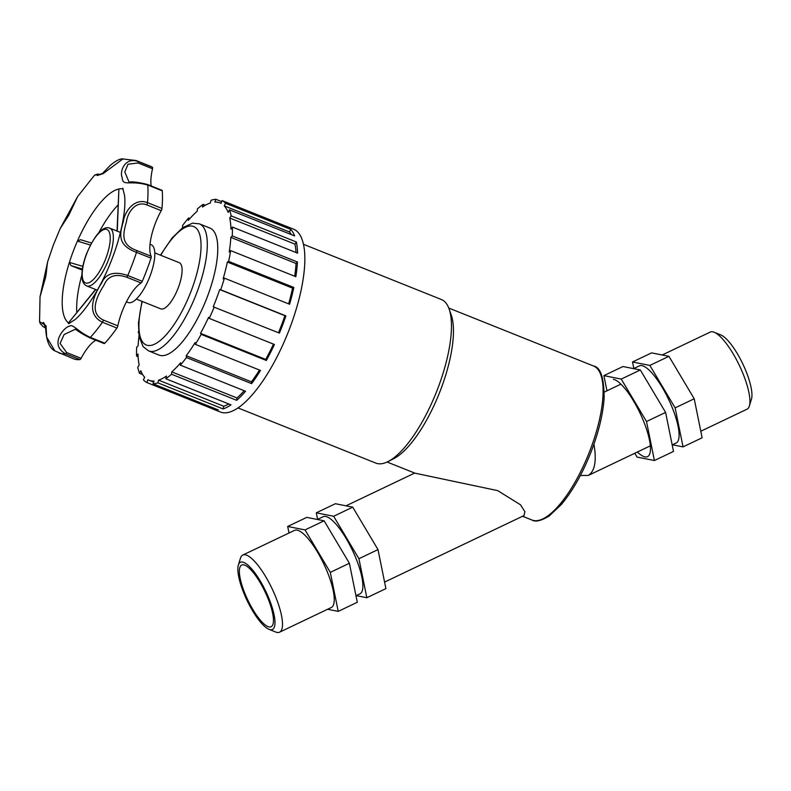 <?xml version="1.0" encoding="UTF-8"?>
<svg xmlns="http://www.w3.org/2000/svg" width="791" height="791" viewBox="0 0 791 791"><rect width="100%" height="100%" fill="white"/><g stroke="black" fill="none" stroke-linecap="round" stroke-linejoin="round"><path stroke-width="1.19" d="M637.398 452.017A42.724 11.954 -115.5 0 0 646.583 429.345A42.724 11.954 -115.5 0 0 613.411 379.294M634.787 453.263L637.071 457.099L654.424 460.53L646.514 421.524L621.242 379.077L603.889 375.636L606.964 390.803M654.424 460.53L673.507 451.434L665.597 412.418L646.514 421.524M665.597 412.418L640.324 369.97L622.972 366.53L603.889 375.636M633.591 368.636L639.385 365.877A42.724 11.954 64.5 0 1 662.275 387.491A42.724 11.954 64.5 0 1 676.167 442.99L672.182 444.898M633.838 368.517L632.503 361.981L649.866 365.422L675.128 407.869L683.048 446.885L672.419 444.779M632.503 361.981L651.586 352.885L668.939 356.316L694.211 398.773L702.121 437.779L683.048 446.885M640.324 369.97L621.242 379.077M694.211 398.773L675.128 407.869M668.939 356.316L649.866 365.422M662.205 354.981L710.219 332.082A42.724 11.954 64.5 0 1 712.869 331.854A42.724 11.954 64.5 0 1 714.164 332.26A42.724 11.954 64.5 0 1 739.397 365.491A42.724 11.954 64.5 0 1 749.354 406.02A42.724 11.954 64.5 0 1 747.011 409.194L700.796 431.243M749.354 406.02L751.45 399.188A37.217 10.412 -115.5 0 0 742.779 363.88A37.217 10.412 -115.5 0 0 720.799 334.929L714.164 332.26M237.992 407.909L375.814 463.091A88.117 29.87 -68.2 0 0 388.005 461.588L393.74 458.681A82.936 28.11 -68.2 0 0 439.183 393.542A82.936 28.11 -68.2 0 0 451.246 315.036L449.11 308.974A88.117 29.87 -68.2 0 0 441.319 299.482L303.497 244.3M384.584 582.087L523.998 515.584L524.888 511.698L520.547 504.826L497.707 490.628L414.909 473.156L387.106 462.023M388.005 461.588A88.117 29.87 -68.2 0 0 436.286 392.385A88.117 29.87 -68.2 0 0 449.11 308.974M213.056 409.095A98.48 33.38 111.8 0 1 212.047 408.621L146.859 382.528L147.897 379.749A95.523 32.382 -68.2 0 0 148.965 380.244A95.523 32.382 -68.2 0 0 154.097 381.035L153.059 383.813L218.247 409.916A98.48 33.38 111.8 0 1 213.056 409.095L220.303 411.992A98.48 33.38 -68.2 0 0 287.894 332.971A98.48 33.38 -68.2 0 0 293.51 229.133L286.273 226.236A98.48 33.38 111.8 0 1 287.281 226.701L222.093 200.598L221.045 203.376A95.523 32.382 -68.2 0 0 219.977 202.882A95.523 32.382 -68.2 0 0 214.845 202.091L215.894 199.312A98.48 33.38 -68.2 0 0 211.059 200.281L210.376 202.98A95.523 32.382 -68.2 0 0 202.466 207.074L203.158 204.375A98.48 33.38 -68.2 0 0 197.424 208.893L197.167 211.256A95.523 32.382 -68.2 0 0 188.337 220.333L188.594 217.97A98.48 33.38 -68.2 0 0 182.513 225.593L182.711 227.393A95.523 32.382 -68.2 0 0 182.306 227.946M285.215 225.87A98.48 33.38 111.8 0 1 286.273 226.236M225.554 203.287L290.742 229.39A98.48 33.38 111.8 0 1 294.638 235.926L229.439 209.833L228.144 212.403A95.523 32.382 -68.2 0 0 224.249 205.858L225.554 203.287A98.48 33.38 -68.2 0 0 222.093 200.598M231.19 215.894L296.378 241.997A98.48 33.38 111.8 0 1 297.584 253.16L232.396 227.057L230.962 229.182A95.523 32.382 -68.2 0 0 229.756 218.019L231.19 215.894A98.48 33.38 -68.2 0 0 229.439 209.833M232.257 235.916L297.446 262.009A98.48 33.38 111.8 0 1 295.844 276.702L230.656 250.599L229.232 252.062A95.523 32.382 -68.2 0 0 230.834 237.379L232.257 235.916A98.48 33.38 -68.2 0 0 232.396 227.057M228.648 261.376L293.837 287.479A98.48 33.38 111.8 0 1 289.585 304.248L224.397 278.145L223.121 278.808A95.523 32.382 -68.2 0 0 227.373 262.039L228.648 261.376A98.48 33.38 -68.2 0 0 230.656 250.599M220.709 289.793L285.897 315.896A98.48 33.38 111.8 0 1 279.411 333.12L213.224 306.809A95.523 32.382 -68.2 0 0 219.71 289.585L220.709 289.793A98.48 33.38 -68.2 0 0 224.397 278.145M209.229 318.387L274.418 344.49A98.48 33.38 111.8 0 1 266.33 360.469L201.141 334.366L200.519 333.318A95.523 32.382 -68.2 0 0 208.606 317.339L209.229 318.387A98.48 33.38 -68.2 0 0 214.223 307.017M195.328 344.352L260.516 370.455A98.48 33.38 111.8 0 1 251.617 383.635L186.429 357.532L186.241 355.732A95.523 32.382 -68.2 0 0 195.13 342.562L195.328 344.352A98.48 33.38 -68.2 0 0 201.141 334.366M180.358 365.155L245.546 391.258A98.48 33.38 111.8 0 1 236.717 400.335L171.528 374.232L171.785 371.869A95.523 32.382 -68.2 0 0 180.615 362.792L180.358 365.155A98.48 33.38 -68.2 0 0 186.429 357.532M165.794 378.751L230.982 404.854A98.48 33.38 111.8 0 1 223.082 408.947L157.893 382.844L158.576 380.145A95.523 32.382 -68.2 0 0 166.476 376.051L165.794 378.751A98.48 33.38 -68.2 0 0 171.528 374.232M153.059 383.813A98.48 33.38 -68.2 0 0 157.893 382.844M142.667 374.568L139.503 373.303L140.808 370.722A95.523 32.382 -68.2 0 0 144.694 377.267L143.398 379.838A98.48 33.38 -68.2 0 0 146.859 382.528M138.109 356.692L136.556 356.069L137.99 353.953A95.523 32.382 -68.2 0 0 139.186 365.106L137.753 367.232A98.48 33.38 -68.2 0 0 139.503 373.303M138.998 336.106A95.523 32.382 -68.2 0 0 138.109 345.756L136.695 347.219A98.48 33.38 -68.2 0 0 136.556 356.069M138.465 331.488A98.48 33.38 -68.2 0 0 138.296 332.527M188.594 217.97L189.929 218.514M203.158 204.375L205.353 205.255M215.894 199.312L221.698 201.646M291.474 234.66A95.523 32.382 -68.2 0 0 289.437 231.961L290.742 229.39M224.249 205.858L289.437 231.961M296.032 252.537A95.523 32.382 -68.2 0 0 294.944 244.122L296.378 241.997M229.756 218.019L294.944 244.122M294.717 276.247A95.523 32.382 -68.2 0 0 296.022 263.472L297.446 262.009M230.834 237.379L296.022 263.472M288.616 303.863A95.523 32.382 -68.2 0 0 292.561 288.142L293.837 287.479M227.373 262.039L292.561 288.142M278.481 332.744A95.523 32.382 -68.2 0 0 284.898 315.688L285.897 315.896M219.71 289.585L284.898 315.688M266.33 360.469L265.707 359.411A95.523 32.382 -68.2 0 0 273.478 344.115M200.519 333.318L265.707 359.411M251.617 383.635L251.429 381.835A95.523 32.382 -68.2 0 0 259.468 370.04M186.241 355.732L251.429 381.835M236.717 400.335L236.974 397.972A95.523 32.382 -68.2 0 0 244.201 390.714M171.785 371.869L236.974 397.972M223.082 408.947L223.764 406.248A95.523 32.382 -68.2 0 0 228.777 403.974M158.576 380.145L223.764 406.248M212.047 408.621L212.433 407.583M141.955 301.341L138.474 322.748L139.078 336.541L143.112 346.636L148.579 350.888L159.04 355.08A68.422 23.186 -68.2 0 0 206.006 300.185A68.422 23.186 -68.2 0 0 209.902 228.045L199.441 223.853L192.569 223.161L182.79 227.59L172.082 237.992L160.444 255.147M136.299 299.077L160.741 308.856A24.877 8.434 -68.2 0 0 177.817 288.903A24.877 8.434 -68.2 0 0 179.231 262.671L154.789 252.883M126.431 301.826L128.112 302.498A31.096 10.54 -68.2 0 0 149.459 277.542A31.096 10.54 -68.2 0 0 151.229 244.755L150.033 244.271M82.847 266.389L69.39 262.394A72.564 24.6 -68.2 0 0 68.451 322.906L95.543 289.457M69.292 323.489A72.564 24.6 -68.2 0 1 68.451 322.906L95.751 289.536M117.276 231.16L118.907 189A72.564 24.6 -68.2 0 0 77.409 241.097L80.494 239.703L91.538 243.025L80.682 239.772M81.157 269.682L70.953 265.598L69.39 262.394A72.564 24.6 -68.2 0 1 73.098 251.686A72.564 24.6 -68.2 0 1 77.409 241.097L90.451 245.062M123.149 188.97A72.564 24.6 -68.2 0 0 118.907 189L117.038 231.061M47.678 261.702C46.175 270.819 46.758 274.388 44.523 281.052L40.034 296.744L47.678 261.702L53.313 245.121L60.116 228.708L77.666 196.504L94.584 175.137L102.81 173.872L123.04 158.823M103.937 343.304A2.304 0.781 -68.2 0 0 104.135 343.551A2.304 0.781 -68.2 0 0 104.837 343.205L90.342 337.401C77.597 331.597 72.772 323.43 69.559 326.228C65.445 325.951 48.32 344.026 65.455 353.765L79.94 359.569A103.661 35.14 -68.2 0 1 73.474 358.788L54.915 350.917L46.659 337.154L46.036 325.684L39.56 321.621L40.183 323.479L42.882 326.446L45.759 328.216M126.629 277.176L141.114 282.97A2.304 0.781 -68.2 0 0 142.271 281.319L127.786 275.515C114.349 270.957 105.618 273.498 101.614 283.138C95.523 292.136 84.33 313.394 102.425 322.234L116.91 328.038A2.304 0.781 -68.2 0 0 117.839 325.843L103.354 320.048C87.87 312.712 98.183 294.292 103.918 285.294C107.705 276.069 115.268 273.36 126.629 277.176A2.304 0.781 -68.2 0 0 127.786 275.515A103.661 35.14 -68.2 0 0 136.517 252.339L151.002 258.143A2.304 0.781 -68.2 0 0 151.17 256.284L136.685 250.48C120.499 244.656 122.951 234.106 126.461 221.757C127.578 212.66 135.518 200.469 146.75 204.879A2.304 0.781 -68.2 0 0 147.492 202.644C134.282 197.542 124.523 211.751 123.376 221.44C119.352 234.64 117.503 245.339 136.517 252.339A2.304 0.781 111.8 0 0 136.685 250.48M147.502 184.481C130.268 180.19 129.882 182.85 128.854 181.653L124.81 171.894L128.004 164.241L138.039 162.966L152.525 168.76A2.304 0.781 -68.2 0 0 152.406 167.257L137.921 161.463C124.671 156.766 119.49 171.934 122.111 177.273C122.803 187.062 128.518 179.775 147.759 185.025L162.254 190.829A2.304 0.781 -68.2 0 0 161.987 190.285L147.502 184.481A2.304 0.781 111.8 0 1 147.759 185.025A103.661 35.14 -68.2 0 1 147.492 202.644L161.977 208.438A103.661 35.14 -68.2 0 0 162.254 190.829M45.72 327.86L43.189 322.639M152.406 167.257A103.661 35.14 -68.2 0 0 150.537 166.308L136.052 160.514L122.447 158.902C119.639 158.764 115.486 160.998 110.008 165.606L102.8 173.1C98.46 175.305 96.65 176.007 97.362 175.187L100.576 174.544M152.525 168.76A35.18 11.924 -68.2 0 0 151.2 185.964M146.75 204.879L161.235 210.673A2.304 0.781 -68.2 0 0 161.977 208.438M161.235 210.673A35.18 11.924 -68.2 0 0 151.17 256.284M142.271 281.319A103.661 35.14 -68.2 0 0 151.002 258.143M141.114 282.97A35.18 11.924 -68.2 0 0 117.839 325.843M104.837 343.205A103.661 35.14 -68.2 0 0 116.91 328.038M95.899 340.249A35.18 11.924 -68.2 0 0 81.097 358.323L66.612 352.529L60.096 343.423L64.13 334.504L75.185 329.323M79.94 359.569A2.304 0.781 -68.2 0 0 81.097 358.323M118.156 204.889A72.564 24.6 -68.2 0 0 98.717 232.851M81.898 274.873A72.564 24.6 -68.2 0 0 76.816 312.524M352.737 507.16L335.374 503.719L316.301 512.825L333.654 516.266L358.926 558.713L377.999 549.607L352.737 507.16L333.654 516.266M358.926 558.713L366.836 597.719L385.909 588.623L377.999 549.607M317.626 519.361L316.301 512.825M366.836 597.719L356.217 595.623M355.97 595.732L359.964 593.833A42.724 11.954 -115.5 0 0 346.062 538.335A42.724 11.954 -115.5 0 0 323.173 516.711L317.379 519.479M324.112 520.814L306.76 517.373L287.677 526.47L305.039 529.911L324.112 520.814L349.385 563.261L357.295 602.277L338.222 611.374L327.593 609.268M305.039 529.911L330.302 572.368L349.385 563.261M330.302 572.368L338.222 611.374M289.012 533.015L287.677 526.47M269.009 629.329L275.644 631.999A42.724 11.954 -115.5 0 0 279.579 632.177L331.34 607.478A42.724 11.954 -115.5 0 0 325.595 567.839A42.724 11.954 -115.5 0 0 297.198 530.138A42.724 11.954 -115.5 0 0 294.559 530.365L242.797 555.055A42.724 11.954 -115.5 0 0 240.454 558.228L238.358 565.061A37.217 10.412 64.5 0 1 242.699 562.104A37.217 10.412 64.5 0 1 269.523 599.944A37.217 10.412 64.5 0 1 269.009 629.329A37.217 10.412 64.5 0 1 247.019 600.369A37.217 10.412 64.5 0 1 238.358 565.061M279.579 632.177A42.724 11.954 -115.5 0 0 273.844 592.528A42.724 11.954 -115.5 0 0 245.437 554.827A42.724 11.954 -115.5 0 0 242.797 555.055M243.816 564.863A34.171 9.561 -115.5 0 0 241.71 565.041A34.171 9.561 -115.5 0 0 246.298 596.76A34.171 9.561 -115.5 0 0 269.019 626.917A34.171 9.561 -115.5 0 0 271.135 626.739A34.171 9.561 -115.5 0 0 266.537 595.02A34.171 9.561 -115.5 0 0 243.816 564.863M580.367 475.5L588.356 475.411C594.921 471.08 596.78 460.669 593.932 444.196M531.908 520.003C535.329 522.218 541.103 520.873 549.231 515.959L561.264 504.579C572.368 491.34 582.136 474.205 590.59 453.174C598.48 432.984 602.989 414.613 604.126 398.031C604.077 377.821 600.557 367.153 593.557 366.015A82.936 28.11 111.8 0 1 588.83 453.461A82.936 28.11 111.8 0 1 531.908 520.003L522.574 516.266M148.579 350.888A68.422 23.186 -68.2 0 0 195.535 295.992A68.422 23.186 -68.2 0 0 199.441 223.853M160.741 255.266A63.814 21.624 111.8 0 1 192.45 226.147A63.814 21.624 111.8 0 1 193.864 283.445A63.814 21.624 111.8 0 1 152.93 344.856A63.814 21.624 111.8 0 1 142.251 301.46M86.664 285.907A31.096 10.54 -68.2 0 0 108.011 260.951A31.096 10.54 -68.2 0 0 109.781 228.164C105.094 226.127 96.69 229.894 86.377 254.208C83.006 263.314 81.552 271.086 82.007 277.532C82.353 281.843 83.905 284.631 86.664 285.907L97.333 290.178M70.953 265.598L82.383 269.039M100.991 231.229A28.792 9.759 111.8 0 1 108.515 250.015A28.792 9.759 111.8 0 1 87.672 283.119A28.792 9.759 111.8 0 1 86.526 254.218A28.792 9.759 111.8 0 1 100.991 231.229M58.989 352.984A103.661 35.14 -68.2 0 0 65.455 353.765A2.304 0.781 111.8 0 0 66.612 352.529M89.452 337.5A2.304 0.781 -68.2 0 0 89.65 337.747A2.304 0.781 -68.2 0 0 90.342 337.401A103.661 35.14 -68.2 0 0 102.425 322.234A2.304 0.781 111.8 0 0 103.354 320.048M138.039 162.966A2.304 0.781 -68.2 0 0 137.921 161.463A103.661 35.14 -68.2 0 0 136.052 160.514M604.304 392.079L620.915 384.149M588.356 475.411L650.34 445.837M593.557 366.015L448.754 308.045M148.965 380.244L153.691 382.142M219.977 202.882L221.065 203.317M120.459 232.435L109.781 228.164M122.763 188.209L124.612 195.713C125.759 207.321 123.337 223.309 117.325 243.677C111.541 262.187 104.017 279.144 94.762 294.559C87.583 306.186 80.989 314.551 74.977 319.633L68.481 323.766M40.034 296.744L39.56 321.621M54.915 350.917C45.028 345.993 45.987 327.355 45.473 326.288C44.098 323.232 43.297 321.996 43.06 322.59M60.106 228.718L68.787 215.221L77.666 196.504M100.902 174.386L97.481 174.089L94.584 175.137M104.135 343.551L89.65 337.747C77.745 331.815 75.867 329.016 75.096 329.293M414.682 473.067L346.003 505.825"/></g></svg>
